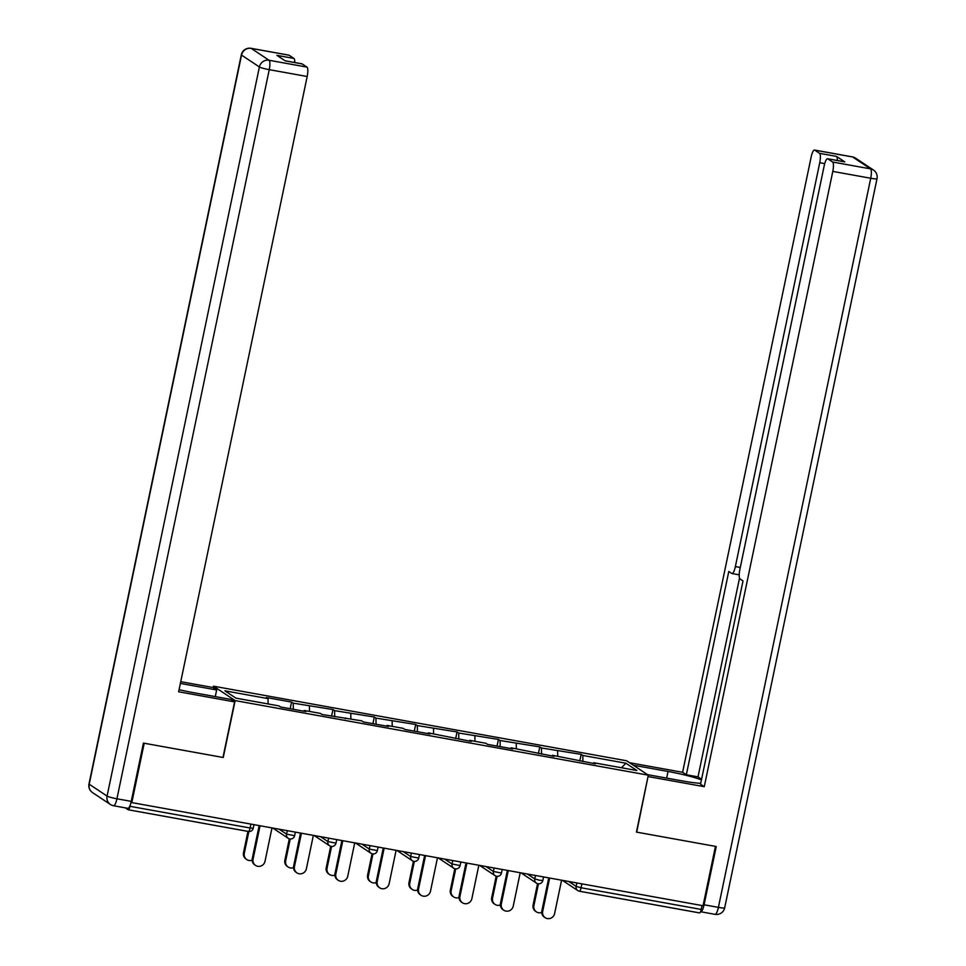 <?xml version="1.0" encoding="UTF-8"?>
<svg xmlns="http://www.w3.org/2000/svg" width="966" height="966" viewBox="0 0 966 966"><rect width="100%" height="100%" fill="white"/><g stroke="black" fill="none" stroke-linecap="round" stroke-linejoin="round"><path stroke-width="1.45" d="M213.184 687.659L213.486 686.186L626.668 760.785L648.319 775.179L235.136 700.592L213.486 686.186M268.125 703.96L268.017 698.611L224.921 690.835L235.909 698.14L279.005 705.917L280.635 707.015L305.836 711.556L304.193 710.469L303.819 711.193M268.017 698.611L266.375 697.524L291.563 702.077L290.174 708.73M293.338 709.31L293.205 703.163L291.563 702.077M293.205 703.163L332.944 709.539L331.543 716.204M334.707 716.772L334.586 710.638L332.944 709.539M334.586 710.638L374.313 717.013L372.924 723.667M376.076 724.246L375.955 718.1L374.313 717.013M375.955 718.1L415.682 724.476L414.293 731.141M417.457 731.709L417.324 725.575L415.682 724.476M417.324 725.575L457.051 731.95L455.662 738.616M458.826 739.183L458.693 733.037L457.051 731.95M458.693 733.037L498.432 739.425L497.031 746.078M500.195 746.646L500.062 740.511L498.432 739.425M500.062 740.511L539.801 746.887L538.4 753.552M541.564 754.12L541.443 747.986L539.801 746.887M541.443 747.986L581.17 754.361L579.781 761.015M582.933 761.594L582.812 755.448L581.17 754.361M582.812 755.448L625.908 763.225L636.884 770.53L593.788 762.754L593.414 763.478M304.193 710.469L320.374 713.391L322.016 714.478L361.743 720.853L363.385 721.952L388.574 726.504L386.931 725.406L403.112 728.328L404.754 729.415L429.955 733.967L428.312 732.88L471.323 741.441L469.681 740.342L485.862 743.265L487.504 744.363L512.692 748.904L511.05 747.817L554.061 756.378L552.419 755.279L595.43 763.84L593.788 762.754M309.494 711.423L309.386 706.086M350.875 718.897L350.755 713.548M345.562 717.943L345.188 718.668M392.244 726.36L392.136 721.022M386.931 725.406L386.557 726.13M433.613 733.834L433.505 728.497M428.312 732.88L427.926 733.605M474.982 741.308L474.874 735.959M469.681 740.342L469.295 741.079M516.351 748.771L516.242 743.434M511.05 747.817L510.676 748.541M557.732 756.245L557.611 750.896M552.419 755.279L552.045 756.016M581.882 883.854L581.073 887.754L701.207 909.441L702.016 905.54M701.207 909.441A4.178 1.051 100.2 0 1 699.517 912.918A4.178 1.051 100.2 0 1 699.408 912.87L579.503 891.232M621.488 767.753L625.908 763.225M648.319 775.179L636.437 832.1L715.456 846.373L703.055 905.734L131.811 802.601L144.212 743.24L223.243 757.501L235.136 700.592M125.363 807.878L128.164 809.737A4.178 1.051 -79.8 0 0 128.273 809.786A4.178 1.051 -79.8 0 0 129.963 806.308L130.229 805.04M131.086 802.106L131.811 802.601M545.186 917.7L544.365 917.157A6.267 6.025 -56.4 0 1 541.866 910.866L542.687 911.409A6.267 6.025 123.6 0 0 545.186 917.7A6.267 6.025 123.6 0 0 554.617 913.558L561.584 880.195M541.866 910.866L548.76 877.877M542.687 911.409L549.654 878.034M536.408 911.868L535.587 911.324A6.267 6.025 -56.4 0 1 533.087 905.021L533.908 905.565A6.267 6.025 123.6 0 0 541.733 912.472M538.448 883.818L533.908 905.565M537.555 883.649L533.087 905.021M633.298 765.193L668.037 771.46A31.323 3.272 11.8 0 1 701.437 779.9M647.498 774.635L682.237 780.914A31.323 3.272 11.8 0 0 700.724 783.317M700.531 911.687A8.356 2.101 -79.8 0 0 700.7 911.747A8.356 2.101 -79.8 0 0 704.081 904.792L716.253 846.518L636.703 832.149L648.065 776.423M648.307 776.592L704.262 786.686L700.543 784.211L743.011 580.928L740.041 578.948A8.356 2.101 -79.8 0 1 739.847 569.566L824.215 165.693A8.356 2.101 -79.8 0 1 827.596 158.738L844.562 161.805A8.356 2.101 100.2 0 1 844.779 161.89L836.508 156.395A8.356 2.101 100.2 0 1 837.353 160.501M739.521 578.127L698.007 776.869L701.57 779.248M698.007 776.869L686.331 774.768L682.612 772.293L811.15 157.011A8.356 2.101 -79.8 0 1 814.531 150.044A8.356 2.101 -79.8 0 1 814.749 150.141L819.542 153.328L836.508 156.395M629.578 762.717L682.612 772.293M704.262 786.686L832.801 171.405A8.356 2.101 -79.8 0 0 832.607 162.022L827.814 158.822A8.356 2.101 -79.8 0 0 827.596 158.738M824.722 163.616L819.736 162.723L735.368 566.583A8.356 2.101 -79.8 0 1 731.987 573.538A8.356 2.101 -79.8 0 1 731.769 573.454L728.799 571.474L686.331 774.768M819.736 162.723A8.356 2.101 -79.8 0 0 819.542 153.328M179.072 689.7A31.323 3.272 11.8 0 0 193.212 692.622L230.862 699.42L234.593 701.896L178.638 691.789L307.176 76.507L269.248 69.661L116.922 798.785L131.243 801.369L143.427 743.096L222.977 757.453L234.593 701.896M180.376 683.421L216.662 689.966L212.943 687.49L180.739 681.682M215.273 696.607L216.662 689.966M288.665 55.159A8.356 2.101 100.2 0 1 288.894 55.147A8.356 2.101 100.2 0 1 289.112 55.231L293.906 58.431A8.356 2.101 100.2 0 1 294.751 62.536M301.73 63.841A8.356 2.101 100.2 0 1 301.96 63.841A8.356 2.101 100.2 0 1 302.177 63.925L306.983 67.113A8.356 2.101 100.2 0 1 307.176 76.507M293.906 58.431L276.94 55.364L285.212 60.858L302.177 63.925M131.243 801.369A8.356 2.101 100.2 0 1 127.874 808.325L113.553 805.741A8.356 2.101 -79.8 0 0 116.922 798.785A8.356 0.869 -168.2 0 1 107.081 796.093L259.395 66.968L241.536 55.086L89.21 784.211L107.081 796.093A8.356 8.042 -56.4 0 0 110.402 804.485A8.356 8.356 0 0 0 113.553 805.741A8.356 2.101 -79.8 0 1 113.336 805.656A8.356 8.042 -56.4 0 1 110.402 804.485L92.543 792.603A8.356 8.042 123.6 0 1 89.21 784.211A8.356 0.869 -168.2 0 1 88.993 783.933A8.356 8.356 0 0 0 92.543 792.603M503.805 910.226L502.984 909.682A6.267 6.025 -56.4 0 1 500.497 903.391L501.318 903.935A6.267 6.025 123.6 0 0 503.805 910.226A6.267 6.025 123.6 0 0 513.248 906.096L520.215 872.721M500.497 903.391L507.379 870.402M501.318 903.935L508.285 870.571M462.436 902.763L461.615 902.22A6.267 6.025 -56.4 0 1 459.116 895.917L459.937 896.472A6.267 6.025 123.6 0 0 462.436 902.763A6.267 6.025 123.6 0 0 471.879 898.622L478.846 865.246M459.116 895.917L466.01 862.94M459.937 896.472L466.916 863.097M421.067 895.289L420.246 894.745A6.267 6.025 -56.4 0 1 417.747 888.454L418.568 888.998A6.267 6.025 123.6 0 0 421.067 895.289A6.267 6.025 123.6 0 0 430.498 891.147L437.477 857.784M417.747 888.454L424.642 855.465M418.568 888.998L425.535 855.622M379.698 887.826L378.877 887.271A6.267 6.025 -56.4 0 1 376.378 880.98L377.199 881.523A6.267 6.025 123.6 0 0 379.698 887.826A6.267 6.025 123.6 0 0 389.129 883.685L396.108 850.309M376.378 880.98L383.273 847.991M377.199 881.523L384.166 848.16M338.329 880.352L337.508 879.809A6.267 6.025 -56.4 0 1 335.009 873.518L335.83 874.061A6.267 6.025 123.6 0 0 338.329 880.352A6.267 6.025 123.6 0 0 347.76 876.21L354.727 842.847M335.009 873.518L341.892 840.529M335.83 874.061L342.797 840.686M495.039 904.393L494.218 903.85A6.267 6.025 -56.4 0 1 491.718 897.559L492.539 898.102A6.267 6.025 123.6 0 0 500.364 905.009M497.079 876.343L492.539 898.102M496.186 876.186L491.718 897.559M453.67 896.931L452.849 896.376A6.267 6.025 -56.4 0 1 450.349 890.084L451.17 890.628A6.267 6.025 123.6 0 0 458.995 897.535M455.71 868.881L451.17 890.628M454.817 868.712L450.349 890.084M412.289 889.457L411.468 888.913A6.267 6.025 -56.4 0 1 408.98 882.622L409.789 883.165A6.267 6.025 123.6 0 0 417.626 890.072M414.342 861.406L409.789 883.165M413.436 861.237L408.98 882.622M370.92 881.982L370.099 881.439A6.267 6.025 -56.4 0 1 367.599 875.148L368.42 875.691A6.267 6.025 123.6 0 0 376.245 882.598M372.973 853.944L368.42 875.691M372.067 853.775L367.599 875.148M329.551 874.52L328.73 873.976A6.267 6.025 -56.4 0 1 326.23 867.673L327.051 868.229A6.267 6.025 123.6 0 0 334.876 875.124M331.592 846.47L327.051 868.229M330.698 846.301L326.23 867.673M296.948 872.89L296.127 872.334A6.267 6.025 -56.4 0 1 293.64 866.043L294.449 866.587A6.267 6.025 123.6 0 0 296.948 872.89A6.267 6.025 123.6 0 0 306.391 868.748L313.358 835.373M293.64 866.043L300.523 833.054M294.449 866.587L301.428 833.223M288.182 867.045L287.361 866.502A6.267 6.025 -56.4 0 1 284.861 860.211L285.682 860.754A6.267 6.025 123.6 0 0 293.507 867.661M290.223 838.995L285.682 860.754M289.329 838.838L284.861 860.211M255.579 865.415L254.758 864.872A6.267 6.025 -56.4 0 1 252.259 858.581L253.08 859.124A6.267 6.025 123.6 0 0 255.579 865.415A6.267 6.025 123.6 0 0 265.022 861.274L271.989 827.91M252.259 858.581L259.154 825.592M253.08 859.124L260.059 825.749M246.801 859.583L245.992 859.028A6.267 6.025 -56.4 0 1 243.492 852.737L244.313 853.28A6.267 6.025 123.6 0 0 252.138 860.187M248.854 831.533L244.313 853.28M247.948 831.388L243.492 852.737M568.757 881.487L576.147 886.402L581.073 887.754A4.178 1.051 100.2 0 1 579.383 891.232A4.178 1.051 100.2 0 1 579.274 891.183A4.178 4.021 -56.4 0 1 576.147 886.402L576.871 882.948M129.963 806.308L250.097 827.995A4.178 1.051 -79.8 0 1 248.407 831.472A4.178 1.051 -79.8 0 1 248.298 831.436L128.393 809.786M128.273 809.786L248.407 831.472A4.178 4.178 0 0 0 253.237 828.224L250.097 827.995L250.919 824.095M527.376 874.013L534.778 878.927L539.704 880.28L542.844 880.509L543.58 876.935M537.905 883.721A4.178 4.021 -56.4 0 1 534.778 878.927L535.502 875.486M486.007 866.55L493.409 871.465L494.121 868.011M444.638 859.076L452.028 863.99L452.752 860.537M403.269 851.601L410.659 856.528L411.383 853.075M361.9 844.139L369.29 849.054L370.014 845.6M320.519 836.665L327.921 841.591L328.633 838.138M279.15 829.202L286.552 834.117L287.264 830.663M496.536 876.247A4.178 4.021 -56.4 0 1 493.409 871.465L501.475 873.035L502.211 869.472M455.155 868.772A4.178 4.021 -56.4 0 1 452.028 863.99L460.094 865.56L460.842 861.998M413.786 861.31A4.178 4.021 -56.4 0 1 410.659 856.528L418.725 858.098L419.473 854.536M372.417 853.835A4.178 4.021 -56.4 0 1 369.29 849.054L377.356 850.623L378.104 847.061M331.048 846.373A4.178 4.021 -56.4 0 1 327.921 841.591L335.987 843.161L336.723 839.599M289.679 838.899A4.178 4.021 -56.4 0 1 286.552 834.117L294.618 835.687L295.354 832.124M844.779 161.89L827.814 158.822M832.607 162.022L870.535 168.869L852.664 156.987L814.749 150.141M704.081 904.792L718.402 907.376L870.728 178.251L832.801 171.405M735.368 566.583L740.282 567.465M666.649 778.089L668.037 771.46M870.535 168.869A8.356 2.101 100.2 0 1 870.728 178.251A8.356 0.869 -168.2 0 0 877.007 178.698A8.356 8.356 0 0 0 873.457 170.04A8.356 8.042 123.6 0 0 870.535 168.869M852.664 156.987A8.356 8.042 -56.4 0 1 855.598 158.158A8.356 8.356 0 0 0 852.447 156.89A8.356 2.101 100.2 0 1 852.664 156.987M852.217 156.903A8.356 2.101 100.2 0 1 852.447 156.89L814.531 150.044M877.007 178.698L724.681 907.823A8.356 0.869 -168.2 0 1 718.402 907.376A8.356 2.101 100.2 0 1 715.021 914.343L700.7 911.747M289.112 55.231L251.184 48.385L269.055 60.266L306.983 67.113M288.894 55.147L250.979 48.3A8.356 8.356 0 0 0 241.319 54.808A8.356 0.869 -168.2 0 0 241.536 55.086A8.356 8.042 -56.4 0 1 251.184 48.385A8.356 2.101 -79.8 0 0 250.979 48.3A8.356 2.101 -79.8 0 0 250.713 48.312M269.055 60.266A8.356 8.042 123.6 0 0 259.395 66.968A8.356 0.869 -168.2 0 0 269.248 69.661A8.356 2.101 -79.8 0 0 269.055 60.266M699.517 912.918L579.383 891.232A4.178 4.178 0 0 1 577.813 890.592L562.381 880.328M521.012 872.866L536.444 883.129A4.178 4.178 0 0 0 542.844 880.509M479.631 865.391L495.063 875.655A4.178 4.178 0 0 0 501.475 873.035M438.262 857.929L453.694 868.192A4.178 4.178 0 0 0 460.094 865.56M396.893 850.454L412.325 860.718A4.178 4.178 0 0 0 418.725 858.098M355.524 842.992L370.956 853.256A4.178 4.178 0 0 0 377.356 850.623M314.155 835.518L329.587 845.781A4.178 4.178 0 0 0 335.987 843.161M272.774 828.043L288.206 838.307A4.178 4.178 0 0 0 294.618 835.687M253.237 828.224L253.986 824.65M873.457 170.04L855.598 158.158M715.021 914.343A8.356 8.356 0 0 0 724.681 907.823M731.987 573.538L739.195 574.842M241.319 54.808L88.993 783.933M301.96 63.841L285.103 60.798"/></g></svg>
